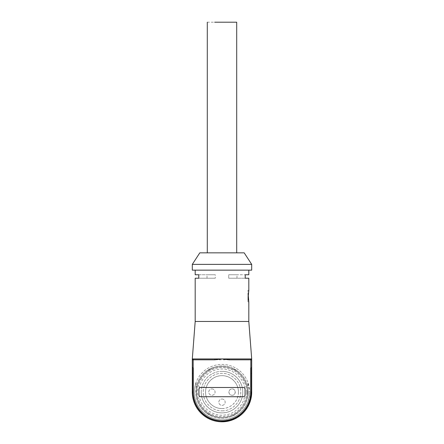 <?xml version="1.0" encoding="UTF-8"?>
<svg xmlns="http://www.w3.org/2000/svg" width="444" height="444" viewBox="0 0 444 444"><rect width="100%" height="100%" fill="white"/><g stroke="black" fill="none" stroke-linecap="round" stroke-linejoin="round"><path stroke-width="0.33" stroke-dasharray="2.22 1.67" d="M232.09 395.277C236.18 395.471 236.18 388.739 232.09 388.933C228 388.739 228 395.471 232.09 395.277A3.169 3.169 0 0 1 228.921 392.102A3.169 3.169 0 0 1 232.09 388.933A3.169 3.169 0 0 1 235.264 392.102A3.169 3.169 0 0 1 232.09 395.277M238.434 392.102C238.661 383.322 230.78 375.441 222 375.668C213.22 375.441 205.339 383.322 205.566 392.102C205.339 400.888 213.22 408.763 222 408.536C230.78 408.763 238.661 400.888 238.434 392.102M222 408.536A16.434 16.434 0 0 0 238.434 392.102A16.434 16.434 0 0 0 222 375.668A16.434 16.434 0 0 0 205.566 392.102A16.434 16.434 0 0 0 222 408.536M222 399.023A3.169 3.169 0 0 1 225.169 402.197A3.169 3.169 0 0 1 222 405.366A3.169 3.169 0 0 1 218.831 402.197A3.169 3.169 0 0 1 222 399.023A3.169 3.169 0 0 1 225.169 402.197A3.169 3.169 0 0 1 222 405.366A3.169 3.169 0 0 1 218.831 402.197A3.169 3.169 0 0 1 222 399.023M211.91 388.933A3.169 3.169 0 0 1 215.079 392.102A3.169 3.169 0 0 1 211.91 395.277A3.169 3.169 0 0 1 208.736 392.102A3.169 3.169 0 0 1 211.91 388.933A3.169 3.169 0 0 1 215.079 392.102A3.169 3.169 0 0 1 211.91 395.277A3.169 3.169 0 0 1 208.736 392.102A3.169 3.169 0 0 1 211.91 388.933M222 371.345A20.757 20.757 0 0 0 201.243 392.102A20.757 20.757 0 0 0 222 412.865A20.757 20.757 0 0 0 242.757 392.102A20.757 20.757 0 0 0 222 371.345M201.243 392.102A20.757 20.757 0 0 1 222 371.345A20.757 20.757 0 0 1 242.757 392.102C243.046 403.196 233.094 413.148 222 412.865C210.906 413.148 200.954 403.196 201.243 392.102M196.631 392.102C196.281 405.661 208.441 417.826 222 417.477C235.559 417.826 247.719 405.661 247.369 392.102A25.369 25.369 0 0 1 222 417.477A25.369 25.369 0 0 1 196.631 392.102A25.369 25.369 0 0 1 222 366.733A25.369 25.369 0 0 1 247.369 392.102A25.369 25.369 0 0 0 222 366.733A25.369 25.369 0 0 0 196.631 392.102M248.179 392.102A26.179 26.179 0 0 1 222 418.281A26.179 26.179 0 0 1 195.821 392.102A26.179 26.179 0 0 1 222 365.923A26.179 26.179 0 0 1 248.179 392.102M196.054 388.622L196.054 382.467A27.678 27.678 0 0 0 194.322 392.102C193.939 406.893 207.209 420.163 222 419.78C236.791 420.163 250.061 406.893 249.678 392.102L247.946 401.742A27.678 27.678 0 0 1 194.322 392.102A27.678 27.678 0 0 1 222 364.424A27.678 27.678 0 0 1 249.678 392.102L247.952 382.478L247.946 388.633C246.897 381.568 243.578 375.818 237.99 371.373L231.968 367.898C225.324 365.273 218.687 365.273 212.043 367.893L206.022 371.367C200.427 375.807 197.103 381.557 196.054 388.622L196.054 395.576C197.103 402.636 200.422 408.391 206.01 412.837L212.032 416.311C218.676 418.936 225.313 418.936 231.957 416.317L237.978 412.842C243.573 408.402 246.897 402.647 247.946 395.587L247.946 388.633M196.054 395.576L196.054 382.467A27.678 27.678 0 0 1 247.952 382.478L247.946 395.587M231.957 416.317L237.978 412.842M206.01 412.837L212.032 416.311M212.043 367.893L206.022 371.367M237.99 371.373L231.968 367.898M222 410.844C232.428 411.138 241.619 401.376 240.709 390.986C240.359 381.385 231.607 373.138 222 373.365C211.572 373.071 202.381 382.833 203.291 393.223C203.641 402.825 212.393 411.072 222 410.844C211.988 411.1 203.002 402.12 203.258 392.102C203.002 382.09 211.988 373.104 222 373.365C232.012 373.104 240.998 382.09 240.742 392.102C240.998 402.12 232.012 411.1 222 410.844M251.698 367.022A0.577 0.577 0 0 1 251.121 367.599A0.577 0.577 0 0 0 251.698 367.022A0.577 0.577 0 0 1 251.121 367.599L251.121 392.108A29.115 29.115 0 0 1 222.006 421.223A29.115 29.115 0 0 0 251.121 392.108A29.115 29.115 0 0 1 222.006 421.223L222.006 421.8L221.994 421.223A29.121 29.121 0 0 0 251.121 392.108L251.698 392.108A29.693 29.693 0 0 1 222.006 421.8A29.693 29.693 0 0 0 251.698 392.108A29.693 29.693 0 0 1 222.006 421.8A29.693 29.693 0 0 0 251.698 392.108L250.832 392.108A28.827 28.827 0 0 1 222.006 420.934L221.994 421.223A29.115 29.115 0 0 1 192.879 392.108A29.115 29.115 0 0 0 222.006 421.223A29.115 29.115 0 0 1 192.879 392.108A29.115 29.115 0 0 0 222.006 421.223L222.006 421.8A29.693 29.693 0 0 1 192.302 392.108A29.693 29.693 0 0 0 221.994 421.8A29.693 29.693 0 0 1 192.302 392.108A29.693 29.693 0 0 0 221.994 421.8A29.693 29.693 0 0 1 192.302 392.108A29.693 29.693 0 0 0 221.994 421.8L221.994 420.934A28.827 28.827 0 0 1 193.168 392.108L192.302 392.108L192.879 392.108L192.879 367.599L192.879 392.108L192.302 392.108L192.879 392.108L192.302 392.108L192.879 392.108L192.879 367.599A0.577 0.577 0 0 1 193.456 368.176A0.577 0.577 0 0 0 192.879 367.599A0.577 0.577 0 0 1 192.302 367.022L192.879 367.599A0.577 0.577 0 0 1 192.302 367.022L192.879 367.599A0.577 0.577 0 0 1 192.302 367.022L192.879 367.599A0.577 0.577 0 0 1 193.456 368.176A0.577 0.577 0 0 0 192.879 367.599A0.577 0.577 0 0 1 193.456 368.176A0.577 0.577 0 0 0 192.879 367.599L192.879 392.108L192.879 373.304L193.456 373.304L192.879 373.304L193.456 373.304L193.456 368.176L193.456 373.304L192.879 373.304L192.879 392.108L192.302 392.108A29.693 29.693 0 0 0 221.994 421.8L221.994 421.8A29.693 29.693 0 0 0 251.698 392.108L251.698 359.812A0.866 0.866 0 0 0 250.832 358.946L193.168 358.946A0.866 0.866 0 0 0 192.302 359.812L192.302 392.108A29.693 29.693 0 0 0 221.994 421.8L222.006 421.8A29.693 29.693 0 0 0 251.698 392.108L251.121 392.108L251.121 373.304L250.544 373.304L250.544 392.102L250.544 368.176L250.544 392.102L250.544 368.176L250.544 392.102L250.544 368.176L250.544 373.304L251.121 373.304L250.544 373.304L251.121 373.304L251.121 367.599A0.577 0.577 0 0 0 250.544 368.176A0.577 0.577 0 0 1 251.121 367.599A0.577 0.577 0 0 0 250.544 368.176A0.577 0.577 0 0 1 251.121 367.599A0.577 0.577 0 0 0 250.544 368.176A0.577 0.577 0 0 1 251.121 367.599A0.577 0.577 0 0 0 251.698 367.022A0.577 0.577 0 0 1 251.121 367.599A0.577 0.577 0 0 0 251.698 367.022A0.577 0.577 0 0 1 251.121 367.599A0.577 0.577 0 0 0 251.698 367.022A0.577 0.577 0 0 1 251.121 367.599A0.577 0.577 0 0 0 250.544 368.176A0.577 0.577 0 0 1 251.121 367.599L251.121 392.108L250.544 392.102A28.544 28.544 0 0 1 222 420.646A28.544 28.544 0 0 0 250.544 392.102A28.544 28.544 0 0 1 222 420.646A28.544 28.544 0 0 0 250.544 392.102A28.544 28.544 0 0 1 222 420.646A28.544 28.544 0 0 1 193.456 392.102A28.544 28.544 0 0 0 222 420.646A28.544 28.544 0 0 1 193.456 392.102L193.456 368.176L193.456 392.102A28.544 28.544 0 0 0 222 420.646A28.544 28.544 0 0 1 193.456 392.102L193.456 368.176L193.456 392.102L192.879 392.102A29.121 29.121 0 0 0 222.006 421.223A29.121 29.121 0 0 0 251.121 392.102L251.121 373.304L250.544 373.304L251.121 373.304L251.121 367.599L251.121 392.108L250.544 392.102A28.544 28.544 0 0 1 222 420.646A28.544 28.544 0 0 1 193.456 392.102L192.879 392.102A29.121 29.121 0 0 0 222.006 421.223A29.121 29.121 0 0 0 251.121 392.102L251.698 392.108L251.121 392.108L251.121 367.599A0.577 0.577 0 0 0 250.544 368.176M193.168 392.108L193.168 359.812L251.698 359.812A0.866 0.866 0 0 0 250.832 358.946L192.308 358.946M195.188 321.467L248.812 321.467M251.693 358.946L229.115 358.946M214.885 358.946L193.168 358.946A0.866 0.866 0 0 0 192.302 359.812L193.168 358.946L193.168 359.812L192.302 359.812M195.188 274.758L215.29 274.758L198.779 274.758L198.779 278.222L215.29 278.222L195.188 278.222M248.812 270.146L195.188 270.146L248.812 270.146M248.812 278.222L228.71 278.222L228.71 274.758L245.221 274.758L228.71 274.758L236.991 274.758L228.71 274.758L228.71 278.222L245.221 278.222L245.221 274.758L248.812 274.758M248.218 294.783L248.812 290.332L247.946 290.332L247.946 296.098L247.946 290.332M248.202 296.992L248.185 296.098M247.946 301.865L247.946 296.098L247.946 301.865L248.812 301.865L248.54 300.421M215.29 274.758C204.418 274.758 204.418 274.758 215.29 274.758C204.418 274.758 204.418 274.758 215.29 274.758L215.29 278.222L215.29 274.758M251.698 270.146L192.302 270.146M251.698 264.38L192.302 264.38M228.71 278.222L236.991 278.222L228.71 278.222M199.8 252.847L244.2 252.847M229.348 252.847L207.293 252.847L229.348 252.847M236.702 22.2L207.293 22.2M245.066 394.988L245.066 389.221M243.334 387.49L200.666 387.49M200.666 396.72L243.334 396.72M192.879 367.599A0.577 0.577 0 0 1 193.456 368.176A0.577 0.577 0 0 0 192.879 367.599L192.879 373.304L193.456 373.304L192.879 373.304L192.879 367.599L192.302 367.022M251.698 359.812L250.832 358.946L250.832 392.108M237.457 417.465L247.358 407.559L237.457 417.465M246.509 392.102A24.509 24.509 0 0 0 222 367.599A24.509 24.509 0 0 0 197.491 392.102A24.509 24.509 0 0 0 222 416.611A24.509 24.509 0 0 0 246.509 392.102M198.934 392.102C198.684 380.625 208.225 370.063 219.675 369.158C232.75 367.438 245.454 378.91 245.066 392.102C245.316 403.585 235.775 414.141 224.325 415.051C211.25 416.772 198.546 405.3 198.934 392.102M250.544 392.102A28.544 28.544 0 0 1 222 420.646A28.544 28.544 0 0 1 193.456 392.102A28.544 28.544 0 0 0 222 420.646A28.544 28.544 0 0 1 193.456 392.102A28.544 28.544 0 0 0 222 420.646A28.544 28.544 0 0 0 250.544 392.102A28.544 28.544 0 0 1 222 420.646A28.544 28.544 0 0 0 250.544 392.102L251.698 392.108L250.544 392.102M192.879 392.102L193.456 392.102L192.879 392.102M192.302 373.304L192.879 373.304L192.302 373.304M251.698 373.304L251.121 373.304L251.698 373.304M236.991 278.222L236.991 274.758M207.009 278.222L207.009 274.758"/><path stroke-width="0.67" d="M195.188 321.467L248.812 321.467L251.698 358.946L250.832 358.946A0.866 0.866 0 0 1 251.698 359.812L251.698 392.108A29.693 29.693 0 0 1 222.006 421.8L221.994 421.8A29.693 29.693 0 0 1 192.302 392.108L192.302 358.946L192.302 359.812L193.168 359.812L193.168 392.108C192.774 407.514 206.593 421.334 221.994 420.934L222.006 420.934C237.407 421.334 251.226 407.514 250.832 392.108L250.832 359.812L229.115 359.812L222 358.946L192.308 358.946L195.188 321.467L195.188 278.222L198.779 278.222L198.779 274.758L195.188 274.758L195.188 270.146M229.115 359.812L229.115 358.946L222 358.946L214.885 359.812L214.885 358.946M248.812 321.467L248.812 301.865L248.218 294.783M248.196 296.831L248.812 290.332L248.812 278.222L245.221 278.222L245.221 274.758L248.812 274.758L248.812 270.146M248.54 300.421L248.202 296.992M192.302 270.146L251.698 270.146L251.698 264.38L192.302 264.38L192.302 270.146M192.302 264.38L199.8 252.847L244.2 252.847L251.698 264.38M214.646 22.2L236.702 22.2L236.702 252.847M245.066 389.221L245.066 394.988A1.732 1.732 0 0 1 243.334 396.72L200.666 396.72A1.732 1.732 0 0 1 198.934 394.988L198.934 389.221A1.732 1.732 0 0 1 200.666 387.49L243.334 387.49A1.732 1.732 0 0 1 245.066 389.221C244.96 388.167 244.383 387.59 243.334 387.49M214.885 359.812L193.168 359.812L193.168 358.946A0.866 0.866 0 0 0 192.302 359.812M243.334 396.72C244.389 396.614 244.966 396.037 245.066 394.988M200.666 387.49C199.611 387.595 199.034 388.173 198.934 389.221L198.934 394.988C199.04 396.037 199.617 396.614 200.666 396.72M251.698 359.812L250.832 359.812L250.832 358.946L229.115 358.946M222.006 421.8L230.031 420.696L237.457 417.465L230.031 420.696L222.006 421.8L222.006 420.934L221.994 421.8M251.698 392.108L250.594 400.133L247.358 407.559L250.594 400.133L251.698 392.108L250.832 392.108M193.168 392.108L192.302 392.108M207.293 252.847L207.293 22.2"/></g></svg>
